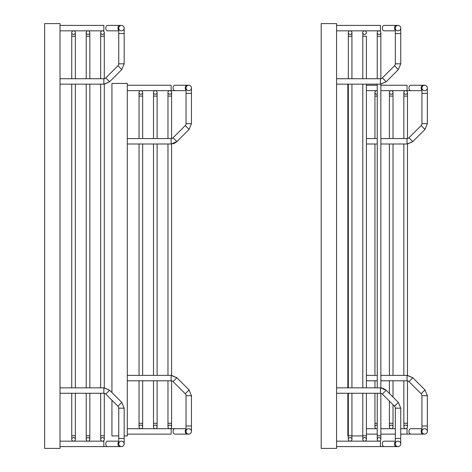 <?xml version="1.0" encoding="UTF-8"?>
<svg xmlns="http://www.w3.org/2000/svg" width="472" height="472" viewBox="0 0 472 472"><rect width="100%" height="100%" fill="white"/><g stroke="black" fill="none" stroke-linecap="round" stroke-linejoin="round"><path stroke-width="0.71" d="M379.051 437.556A1.805 1.805 0 0 0 377.246 439.361A1.805 1.805 0 0 0 379.051 441.167A1.805 1.805 0 0 0 380.863 439.361A1.805 1.805 0 0 0 379.051 437.556A1.805 1.805 0 0 0 377.246 439.361A1.805 1.805 0 0 0 379.051 441.167A1.805 1.805 0 0 0 380.863 439.361A1.805 1.805 0 0 0 379.051 437.556M379.051 34.444A1.805 1.805 0 0 1 377.246 32.639A1.805 1.805 0 0 1 379.051 30.833A1.805 1.805 0 0 1 380.863 32.639A1.805 1.805 0 0 1 379.051 34.444A1.805 1.805 0 0 1 377.246 32.639A1.805 1.805 0 0 1 379.051 30.833A1.805 1.805 0 0 1 380.863 32.639A1.805 1.805 0 0 1 379.051 34.444M350.13 34.444A1.805 1.805 0 0 1 348.324 32.639A1.805 1.805 0 0 1 350.13 30.833A1.805 1.805 0 0 1 351.941 32.639A1.805 1.805 0 0 1 350.13 34.444A1.805 1.805 0 0 1 348.324 32.639A1.805 1.805 0 0 1 350.13 30.833A1.805 1.805 0 0 1 351.941 32.639A1.805 1.805 0 0 1 350.13 34.444M350.13 437.556A1.805 1.805 0 0 0 348.324 439.361A1.805 1.805 0 0 0 350.13 441.167A1.805 1.805 0 0 0 351.941 439.361A1.805 1.805 0 0 0 350.13 437.556A1.805 1.805 0 0 0 348.324 439.361A1.805 1.805 0 0 0 350.13 441.167A1.805 1.805 0 0 0 351.941 439.361A1.805 1.805 0 0 0 350.13 437.556M364.591 437.556A1.805 1.805 0 0 0 362.785 439.361A1.805 1.805 0 0 0 364.591 441.167A1.805 1.805 0 0 0 366.402 439.361A1.805 1.805 0 0 0 364.591 437.556A1.805 1.805 0 0 0 362.785 439.361A1.805 1.805 0 0 0 364.591 441.167A1.805 1.805 0 0 0 366.402 439.361A1.805 1.805 0 0 0 364.591 437.556M364.591 34.444A1.805 1.805 0 0 1 362.785 32.639A1.805 1.805 0 0 1 364.591 30.833A1.805 1.805 0 0 1 366.402 32.639A1.805 1.805 0 0 1 364.591 34.444A1.805 1.805 0 0 1 362.785 32.639A1.805 1.805 0 0 1 364.591 30.833A1.805 1.805 0 0 1 366.402 32.639A1.805 1.805 0 0 1 364.591 34.444M321.208 23.6L321.208 448.4L336.571 448.4L336.571 23.6L321.208 23.6M395.324 28.119A2.714 2.714 0 0 0 398.032 30.833A2.714 2.714 0 0 0 400.746 28.119A2.714 2.714 0 0 0 398.032 25.405A2.714 2.714 0 0 0 395.324 28.119A2.714 2.714 0 0 0 398.032 30.833A2.714 2.714 0 0 0 400.746 28.119A2.714 2.714 0 0 0 398.032 25.405A2.714 2.714 0 0 0 395.324 28.119L395.324 63.832A2.714 2.714 90 0 1 394.527 65.75L382.338 77.939L386.173 81.774L398.362 69.585L394.527 65.75M395.324 63.832L400.746 63.832L398.362 69.585L400.746 63.832L400.746 33.541L395.324 33.541M380.42 78.735A2.714 2.714 -0 0 0 382.338 77.939L386.173 81.774L380.42 84.158L380.42 78.735L336.571 78.735M336.571 84.158L380.42 84.158M400.746 33.541L400.746 28.119A2.714 2.714 0 0 0 397.105 25.571M400.746 28.119A2.714 2.714 0 0 0 398.032 25.405L396.445 25.405A2.714 1.917 90 0 0 394.527 28.119A2.714 1.917 90 0 0 395.324 30.314M395.324 443.881A2.714 2.714 0 0 1 398.032 441.167A2.714 2.714 0 0 1 400.746 443.881A2.714 2.714 0 0 1 398.032 446.595A2.714 2.714 0 0 1 395.324 443.881A2.714 2.714 0 0 1 398.032 441.167A2.714 2.714 0 0 1 400.746 443.881A2.714 2.714 0 0 1 398.032 446.595A2.714 2.714 0 0 1 395.324 443.881L395.324 438.458L400.746 438.458L400.746 443.881A2.714 2.714 0 0 1 398.032 446.595A2.714 2.714 0 0 0 400.746 443.881A2.714 2.714 0 0 0 398.032 441.167L398.032 441.167A2.714 2.714 0 0 1 400.746 443.881M336.571 387.842L380.42 387.842L386.173 390.226L398.362 402.415L400.746 408.168L400.746 438.458L400.746 408.168L395.324 408.168L395.324 438.458M400.746 408.168L398.362 402.415L394.527 406.25A2.714 2.714 -90 0 1 395.324 408.168M380.42 387.842L380.42 393.264A2.714 2.714 0 0 1 382.338 394.061L394.527 406.25M397.105 441.332A2.714 2.714 0 0 1 398.032 441.167M102.483 437.556A1.805 1.805 0 0 0 100.672 439.361A1.805 1.805 0 0 0 102.483 441.167A1.805 1.805 0 0 0 104.288 439.361A1.805 1.805 0 0 0 102.483 437.556A1.805 1.805 0 0 0 100.672 439.361A1.805 1.805 0 0 0 102.483 441.167A1.805 1.805 0 0 0 104.288 439.361L104.288 435.744L104.288 439.361M102.483 34.444A1.805 1.805 0 0 1 100.672 32.639A1.805 1.805 0 0 1 102.483 30.833A1.805 1.805 0 0 1 104.288 32.639L104.288 32.639A1.805 1.805 0 0 1 102.483 34.444A1.805 1.805 0 0 1 100.672 32.639A1.805 1.805 0 0 1 102.483 30.833A1.805 1.805 0 0 1 104.288 32.639L104.288 36.255L104.288 32.639M73.561 34.444A1.805 1.805 0 0 1 71.75 32.639A1.805 1.805 0 0 1 73.561 30.833A1.805 1.805 0 0 1 75.367 32.639A1.805 1.805 0 0 1 73.561 34.444A1.805 1.805 0 0 1 71.75 32.639A1.805 1.805 0 0 1 73.561 30.833A1.805 1.805 0 0 1 75.367 32.639L75.367 36.255L75.367 32.639M73.561 437.556A1.805 1.805 0 0 0 71.75 439.361A1.805 1.805 0 0 0 73.561 441.167A1.805 1.805 0 0 0 75.367 439.361L75.367 439.361A1.805 1.805 0 0 0 73.561 437.556A1.805 1.805 0 0 0 71.75 439.361A1.805 1.805 0 0 0 73.561 441.167A1.805 1.805 0 0 0 75.367 439.361L75.367 393.264M88.022 437.556A1.805 1.805 0 0 0 86.211 439.361A1.805 1.805 0 0 0 88.022 441.167A1.805 1.805 0 0 0 89.828 439.361A1.805 1.805 0 0 0 88.022 437.556A1.805 1.805 0 0 0 86.211 439.361A1.805 1.805 0 0 0 88.022 441.167A1.805 1.805 0 0 0 89.828 439.361L89.828 435.744L89.828 439.361M88.022 34.444A1.805 1.805 0 0 1 86.211 32.639A1.805 1.805 0 0 1 88.022 30.833A1.805 1.805 0 0 1 89.828 32.639L89.828 32.639A1.805 1.805 0 0 1 88.022 34.444A1.805 1.805 0 0 1 86.211 32.639A1.805 1.805 0 0 1 88.022 30.833A1.805 1.805 0 0 1 89.828 32.639L89.828 36.255L89.828 32.639M44.639 23.6L44.639 448.4L60.003 448.4L60.003 23.6L44.639 23.6M120.531 30.668A2.714 2.714 0 0 0 124.171 28.119A2.714 2.714 0 0 0 121.463 25.405A2.714 2.714 0 0 0 118.749 28.119A2.714 2.714 0 0 0 121.463 30.833A2.714 2.714 0 0 0 124.171 28.119A2.714 2.714 0 0 0 121.463 25.405A2.714 2.714 0 0 0 118.749 28.119L118.749 63.832A2.714 2.714 90 0 1 117.959 65.75L121.794 69.585L117.959 65.75L105.769 77.939A2.714 2.714 -0 0 1 103.852 78.735L60.003 78.735M60.003 84.158L103.852 84.158L109.604 81.774L121.794 69.585L124.171 63.832L124.171 33.541L118.749 33.541M124.171 28.119L124.171 28.119A2.714 2.714 0 0 0 121.463 25.405A2.714 2.714 0 0 1 124.171 28.119L124.171 33.541L124.171 28.119M100.672 78.735L100.672 36.255L104.288 36.255L104.288 78.7A2.714 2.714 180 0 0 105.769 77.939L109.604 81.774L104.288 84.146L104.288 387.854L109.604 390.226L121.794 402.415L117.959 406.25A2.714 2.714 -90 0 1 118.749 408.168L118.749 443.881A2.714 2.714 0 0 1 121.463 441.167A2.714 2.714 0 0 1 124.171 443.881A2.714 2.714 0 0 1 121.463 446.595A2.714 2.714 0 0 1 118.749 443.881A2.714 2.714 0 0 1 121.463 441.167A2.714 2.714 0 0 1 124.171 443.881A2.714 2.714 0 0 1 121.463 446.595A2.714 2.714 0 0 1 118.749 443.881M71.75 84.158L71.75 387.842L60.003 387.842L103.852 387.842L109.604 390.226L121.794 402.415L124.171 408.168L124.171 438.458L118.749 438.458M103.852 387.842L103.852 393.264A2.714 2.714 0 0 1 105.769 394.061L117.959 406.25A2.714 2.714 90 0 1 118.749 408.168L124.171 408.168L121.794 402.415M121.463 441.167L121.463 441.167A2.714 2.714 0 0 1 124.171 443.881A2.714 2.714 0 0 1 121.463 446.595A2.714 2.714 0 0 0 124.171 443.881A2.714 2.714 0 0 0 120.531 441.332M75.367 84.158L75.367 387.842L86.211 387.842L86.211 84.158M89.828 84.158L89.828 387.842L100.672 387.842L100.672 84.158M405.672 94.282A1.805 1.805 0 0 1 403.861 92.471A1.805 1.805 0 0 1 405.672 90.665A1.805 1.805 0 0 1 407.478 92.471A1.805 1.805 0 0 1 405.672 94.282A1.805 1.805 0 0 1 403.861 92.471A1.805 1.805 0 0 1 405.672 90.665A1.805 1.805 0 0 1 407.478 92.471A1.805 1.805 0 0 1 405.672 94.282M405.672 425.083A1.805 1.805 0 0 0 403.861 426.889A1.805 1.805 0 0 0 405.672 428.694A1.805 1.805 0 0 0 407.478 426.889A1.805 1.805 0 0 0 405.672 425.083A1.805 1.805 0 0 0 403.861 426.889A1.805 1.805 0 0 0 405.672 428.694A1.805 1.805 0 0 0 407.478 426.889A1.805 1.805 0 0 0 405.672 425.083A1.805 1.805 0 0 0 403.861 426.889A1.805 1.805 0 0 0 405.672 428.694A1.805 1.805 0 0 0 407.478 426.889A1.805 1.805 0 0 0 405.672 425.083M376.75 94.282A1.805 1.805 0 0 1 374.939 92.471A1.805 1.805 0 0 1 377.246 90.736A1.805 1.805 0 0 0 376.75 90.665A1.805 1.805 0 0 1 377.246 90.736A1.805 1.805 0 0 0 374.939 92.471A1.805 1.805 0 0 1 376.75 90.665A1.805 1.805 0 0 0 374.939 92.471A1.805 1.805 0 0 0 376.75 94.282A1.805 1.805 0 0 1 374.939 92.471A1.805 1.805 0 0 0 377.246 94.211A1.805 1.805 0 0 1 376.75 94.282A1.805 1.805 0 0 0 377.246 94.211A1.805 1.805 0 0 1 376.75 94.282M377.246 425.148A1.805 1.805 0 0 0 376.75 425.083A1.805 1.805 0 0 1 377.246 425.148A1.805 1.805 0 0 0 374.939 426.889A1.805 1.805 0 0 0 377.246 428.629A1.805 1.805 0 0 1 376.75 428.694A1.805 1.805 0 0 0 377.246 428.629M376.75 425.083A1.805 1.805 0 0 0 374.939 426.889A1.805 1.805 0 0 0 376.75 428.694A1.805 1.805 0 0 1 374.939 426.889A1.805 1.805 0 0 1 376.75 425.083M391.211 94.282A1.805 1.805 0 0 1 389.4 92.471A1.805 1.805 0 0 1 391.211 90.665A1.805 1.805 0 0 1 393.017 92.471A1.805 1.805 0 0 1 391.211 94.282A1.805 1.805 0 0 1 389.4 92.471A1.805 1.805 0 0 1 391.211 90.665A1.805 1.805 0 0 1 393.017 92.471A1.805 1.805 0 0 1 391.211 94.282M391.211 425.083A1.805 1.805 0 0 0 389.4 426.889A1.805 1.805 0 0 0 391.211 428.694A1.805 1.805 0 0 0 393.017 426.889A1.805 1.805 0 0 0 391.211 425.083A1.805 1.805 0 0 0 389.4 426.889A1.805 1.805 0 0 0 391.211 428.694A1.805 1.805 0 0 0 393.017 426.889A1.805 1.805 0 0 0 391.211 425.083A1.805 1.805 0 0 0 389.4 426.889A1.805 1.805 0 0 0 391.211 428.694A1.805 1.805 0 0 0 393.017 426.889A1.805 1.805 0 0 0 391.211 425.083M347.829 84.158L347.829 387.842M347.829 393.264L347.829 435.927L348.324 435.927M351.941 435.927L362.785 435.927M421.938 123.67A2.714 2.714 -89.1 0 1 421.148 125.587L424.983 129.416L427.361 123.67L421.938 123.67L421.938 93.373L427.361 93.373L427.361 123.67L424.983 129.416L412.793 141.606L408.958 137.771A2.714 2.714 -0 0 1 407.478 138.532L407.478 92.471M427.361 87.951A2.714 2.714 0 0 0 424.652 85.243L424.652 85.243A2.714 2.714 0 0 0 421.938 87.951A2.714 2.714 0 0 0 424.652 90.665A2.714 2.714 0 0 0 427.361 87.951A2.714 2.714 0 0 0 424.652 85.243A2.714 2.714 0 0 0 421.938 87.951A2.714 2.714 0 0 0 424.652 90.665A2.714 2.714 0 0 0 427.361 87.951A2.714 2.714 0 0 0 424.652 85.243A2.714 2.714 0 0 0 421.938 87.951A2.714 2.714 0 0 0 424.652 90.665A2.714 2.714 0 0 0 427.361 87.951A2.714 2.714 0 0 0 424.652 85.243A2.714 2.714 0 0 1 427.361 87.951A2.714 2.714 0 0 1 424.652 90.665A2.714 2.714 0 0 0 427.361 87.951L427.361 93.373M423.72 90.5A2.714 2.714 0 0 0 424.652 90.665A2.714 2.714 0 0 1 423.72 90.5M421.938 395.695A2.714 2.714 89.1 0 0 421.148 393.778L424.983 389.943L427.361 395.695L421.938 395.695L421.938 425.986L427.361 425.986L427.361 395.695L424.983 389.943L412.793 377.753L408.958 381.588A2.714 2.714 -0 0 0 407.478 380.827L407.478 426.889M424.652 428.694A2.714 2.714 0 0 1 427.361 431.408A2.714 2.714 0 0 0 424.652 428.694L424.652 428.694A2.714 2.714 0 0 1 427.361 431.408A2.714 2.714 0 0 1 424.652 434.122A2.714 2.714 0 0 1 421.938 431.408A2.714 2.714 0 0 1 424.652 428.694A2.714 2.714 0 0 1 427.361 431.408A2.714 2.714 0 0 1 424.652 434.122A2.714 2.714 0 0 1 421.938 431.408A2.714 2.714 0 0 1 424.652 428.694L424.652 428.694A2.714 2.714 0 0 1 427.361 431.408A2.714 2.714 0 0 1 423.72 433.957M380.863 375.37L407.041 375.37L412.793 377.753L407.478 375.382L407.478 143.978L412.793 141.606L407.041 143.989L380.863 143.989M377.246 143.989L366.402 143.989M421.148 125.587L408.958 137.771A2.714 2.714 180 0 1 407.041 138.567L380.863 138.567M377.246 375.37L366.402 375.37M421.148 393.778L408.958 381.588A2.714 2.714 180 0 0 407.041 380.792L407.041 375.37M427.361 431.408A2.714 2.714 0 0 1 424.652 434.122A2.714 2.714 0 0 0 427.361 431.408L427.361 425.986M169.772 94.282A1.805 1.805 0 0 1 167.967 92.471A1.805 1.805 0 0 1 169.772 90.665A1.805 1.805 0 0 1 171.578 92.471A1.805 1.805 0 0 1 169.772 94.282A1.805 1.805 0 0 1 167.967 92.471A1.805 1.805 0 0 1 169.772 90.665A1.805 1.805 0 0 1 171.578 92.471A1.805 1.805 0 0 1 169.772 94.282M169.772 425.083A1.805 1.805 0 0 0 167.967 426.889A1.805 1.805 0 0 0 169.772 428.694A1.805 1.805 0 0 0 171.578 426.889A1.805 1.805 0 0 0 169.772 425.083A1.805 1.805 0 0 0 167.967 426.889A1.805 1.805 0 0 0 169.772 428.694A1.805 1.805 0 0 0 171.578 426.889A1.805 1.805 0 0 0 169.772 425.083A1.805 1.805 0 0 0 167.967 426.889A1.805 1.805 0 0 0 169.772 428.694A1.805 1.805 0 0 0 171.578 426.889A1.805 1.805 0 0 0 169.772 425.083M140.851 94.282A1.805 1.805 0 0 1 139.039 92.471A1.805 1.805 0 0 1 140.851 90.665A1.805 1.805 0 0 1 142.656 92.471A1.805 1.805 0 0 1 140.851 94.282A1.805 1.805 0 0 1 139.039 92.471A1.805 1.805 0 0 1 140.851 90.665A1.805 1.805 0 0 1 142.656 92.471A1.805 1.805 0 0 1 140.851 94.282A1.805 1.805 0 0 1 139.039 92.471A1.805 1.805 0 0 1 140.851 90.665A1.805 1.805 0 0 1 142.656 92.471A1.805 1.805 0 0 1 140.851 94.282A1.805 1.805 0 0 1 139.039 92.471A1.805 1.805 0 0 1 140.851 90.665A1.805 1.805 0 0 1 142.656 92.471A1.805 1.805 0 0 1 140.851 94.282M140.851 425.083A1.805 1.805 0 0 0 139.039 426.889A1.805 1.805 0 0 0 140.851 428.694A1.805 1.805 0 0 0 142.656 426.889A1.805 1.805 0 0 0 140.851 425.083A1.805 1.805 0 0 0 139.039 426.889A1.805 1.805 0 0 0 140.851 428.694A1.805 1.805 0 0 0 142.656 426.889A1.805 1.805 0 0 0 140.851 425.083A1.805 1.805 0 0 0 139.039 426.889A1.805 1.805 0 0 0 140.851 428.694A1.805 1.805 0 0 0 142.656 426.889A1.805 1.805 0 0 0 140.851 425.083M155.312 94.282A1.805 1.805 0 0 1 153.5 92.471A1.805 1.805 0 0 1 155.312 90.665A1.805 1.805 0 0 1 157.117 92.471A1.805 1.805 0 0 1 155.312 94.282A1.805 1.805 0 0 1 153.5 92.471A1.805 1.805 0 0 1 155.312 90.665A1.805 1.805 0 0 1 157.117 92.471A1.805 1.805 0 0 1 155.312 94.282M155.312 425.083A1.805 1.805 0 0 0 153.5 426.889A1.805 1.805 0 0 0 155.312 428.694A1.805 1.805 0 0 0 157.117 426.889A1.805 1.805 0 0 0 155.312 425.083A1.805 1.805 0 0 0 153.5 426.889A1.805 1.805 0 0 0 155.312 428.694A1.805 1.805 0 0 0 157.117 426.889A1.805 1.805 0 0 0 155.312 425.083A1.805 1.805 0 0 0 153.5 426.889A1.805 1.805 0 0 0 155.312 428.694A1.805 1.805 0 0 0 157.117 426.889A1.805 1.805 0 0 0 155.312 425.083M124.171 435.927L127.292 435.927L127.292 83.432L111.929 83.432L111.929 392.551M111.929 400.221L111.929 435.927L118.749 435.927M175.23 142.886L176.894 141.606L171.141 143.989L171.141 138.567A2.714 2.714 180 0 0 173.059 137.771L185.248 125.587A2.714 2.714 -89.1 0 0 186.039 123.67A2.714 2.714 90.9 0 1 185.248 125.587L189.083 129.416L191.461 123.67L186.039 123.67L186.039 93.373L191.461 93.373L191.461 123.67L189.083 129.416L176.894 141.606L173.059 137.771A2.714 2.714 -0 0 1 171.578 138.532L171.578 92.471M191.461 87.951A2.714 2.714 0 0 0 188.753 85.243L188.753 85.243A2.714 2.714 0 0 0 186.039 87.951A2.714 2.714 0 0 0 188.753 90.665A2.714 2.714 0 0 0 191.461 87.951A2.714 2.714 0 0 0 188.753 85.243A2.714 2.714 0 0 0 186.039 87.951A2.714 2.714 0 0 0 188.753 90.665A2.714 2.714 0 0 0 191.461 87.951A2.714 2.714 0 0 0 188.753 85.243A2.714 2.714 0 0 0 186.039 87.951A2.714 2.714 0 0 0 188.753 90.665A2.714 2.714 0 0 0 191.461 87.951A2.714 2.714 0 0 0 188.753 85.243A2.714 2.714 0 0 1 191.461 87.951A2.714 2.714 0 0 1 188.753 90.665A2.714 2.714 0 0 0 191.461 87.951L191.461 93.373M187.821 90.5A2.714 2.714 0 0 0 188.753 90.665A2.714 2.714 0 0 1 187.821 90.5M186.039 425.986L191.461 425.986L191.461 395.695L186.039 395.695A2.714 2.714 -90.9 0 0 185.248 393.778A2.714 2.714 89.1 0 1 186.039 395.695L186.039 431.408A2.714 2.714 0 0 1 188.753 428.694L188.753 428.694A2.714 2.714 0 0 1 191.461 431.408A2.714 2.714 0 0 1 187.821 433.957M188.753 428.694A2.714 2.714 0 0 1 191.461 431.408A2.714 2.714 0 0 0 188.753 428.694L188.753 428.694A2.714 2.714 0 0 1 191.461 431.408A2.714 2.714 0 0 1 188.753 434.122A2.714 2.714 0 0 1 186.039 431.408A2.714 2.714 0 0 1 188.753 428.694L188.753 428.694A2.714 2.714 0 0 1 191.461 431.408A2.714 2.714 0 0 1 188.753 434.122A2.714 2.714 0 0 1 186.039 431.408M171.141 143.989L127.292 143.989M171.991 143.948L171.578 143.978L171.578 375.382L176.894 377.753L173.059 381.588L185.248 393.778L189.083 389.943L191.461 395.695L189.083 389.943L176.894 377.753L171.141 375.37L127.292 375.37M173.059 381.588A2.714 2.714 180 0 0 171.141 380.792L171.141 375.37M191.461 431.408A2.714 2.714 0 0 1 188.753 434.122A2.714 2.714 0 0 0 191.461 431.408L191.461 425.986M377.246 439.361L377.246 393.264L377.246 435.744L380.863 435.744L380.863 439.361L380.863 393.3M377.246 32.639L377.246 78.735L377.246 36.255L380.863 36.255L380.863 32.639L380.863 78.7M348.324 78.735L348.324 36.255L351.941 36.255L351.941 32.639L351.941 78.735M348.324 393.264L348.324 435.744L351.941 435.744L351.941 393.264M362.785 439.361L362.785 393.264L362.785 435.744L366.402 435.744L366.402 439.361M362.785 32.639L362.785 78.735L362.785 36.255L366.402 36.255L366.402 78.735L366.402 36.255M336.571 25.405L380.42 25.405L380.42 30.833L336.571 30.833M398.032 25.405L384.255 25.405A2.714 1.917 90 0 0 382.338 28.119A2.714 1.917 90 0 0 384.255 30.833L395.324 30.833M395.324 441.686A2.714 1.917 -90 0 0 394.527 443.881A2.714 1.917 -90 0 0 396.445 446.595L380.42 446.595L380.42 441.167L336.571 441.167M336.571 446.595L384.255 446.595A2.714 1.917 -90 0 1 382.338 443.881A2.714 1.917 -90 0 1 384.255 441.167L395.324 441.167M383.329 388.379L386.173 390.226L382.338 394.061M100.672 439.361L100.672 435.744L104.288 435.744L104.288 393.3M71.75 78.735L71.75 36.255L75.367 36.255L75.367 78.735M71.75 393.264L71.75 435.744L75.367 435.744L75.367 439.361M86.211 439.361L86.211 435.744L89.828 435.744L89.828 393.264M86.211 78.735L86.211 36.255L89.828 36.255L89.828 78.735M60.003 25.405L103.852 25.405L103.852 30.833L60.003 30.833M118.749 30.314A2.714 1.917 90 0 1 117.959 28.119A2.714 1.917 90 0 1 119.876 25.405L107.687 25.405A2.714 1.917 90 0 0 105.769 28.119A2.714 1.917 90 0 0 107.687 30.833L118.749 30.833M121.794 69.585L124.171 63.832L118.749 63.832M103.852 84.158L103.852 78.735M118.749 441.686A2.714 1.917 -90 0 0 117.959 443.881A2.714 1.917 -90 0 0 119.876 446.595L103.852 446.595L103.852 441.167L60.003 441.167M60.003 446.595L107.687 446.595A2.714 1.917 -90 0 1 105.769 443.881A2.714 1.917 -90 0 1 107.687 441.167L118.749 441.167L107.687 441.167M109.604 390.226L105.769 394.061M403.861 138.567L403.861 96.087L407.478 96.087M403.861 380.792L403.861 423.272L407.478 423.272M374.939 426.889L374.939 423.272L377.246 423.272M374.939 138.567L374.939 96.087L377.246 96.087M389.4 138.567L389.4 96.087L393.017 96.087L393.017 92.471M389.4 401.123L389.4 423.272L393.017 423.272L393.017 404.74M421.938 429.213A2.714 1.917 -90 0 0 421.148 431.408A2.714 1.917 -90 0 0 423.065 434.122L410.876 434.122A2.714 1.917 -90 0 1 408.958 431.408A2.714 1.917 -90 0 1 410.876 428.694L421.938 428.694M407.041 143.989L407.041 138.567M380.863 85.243L407.041 85.243L407.041 90.665L410.876 90.665A2.714 1.917 90 0 1 408.958 87.951A2.714 1.917 90 0 1 410.876 85.243L423.065 85.243A2.714 1.917 90 0 0 421.148 87.951A2.714 1.917 90 0 0 421.938 90.152M410.876 434.122L407.041 434.122L407.041 428.694L400.746 428.694M167.967 138.567L167.967 96.087L171.578 96.087M167.967 380.792L167.967 423.272L171.578 423.272L171.578 380.827M139.039 426.889L139.039 423.272L142.656 423.272L142.656 426.889M139.039 138.567L139.039 96.087L142.656 96.087L142.656 92.471M153.5 138.567L153.5 96.087L157.117 96.087L157.117 92.471M153.5 380.792L153.5 423.272L157.117 423.272L157.117 380.792M186.039 429.213A2.714 1.917 -90 0 0 185.248 431.408A2.714 1.917 -90 0 0 187.166 434.122L174.976 434.122A2.714 1.917 -90 0 1 173.059 431.408A2.714 1.917 -90 0 1 174.976 428.694L186.039 428.694M127.292 85.243L171.141 85.243L171.141 90.665L174.976 90.665A2.714 1.917 90 0 1 173.059 87.951A2.714 1.917 90 0 1 174.976 85.243L187.166 85.243A2.714 1.917 90 0 0 185.248 87.951A2.714 1.917 90 0 0 186.039 90.152M127.292 434.122L171.141 434.122L171.141 428.694L174.976 428.694M377.246 84.158L377.246 387.842L377.246 84.158M382.119 388.025L380.863 387.854L380.863 84.146L386.173 81.774M351.941 387.842L351.941 84.158M348.324 387.842L348.324 84.158M348.324 36.255L348.324 32.639M348.324 435.744L348.324 439.361L348.324 435.744M351.941 435.744L351.941 439.361L351.941 435.744M362.785 84.158L362.785 387.842L362.785 84.158M366.402 84.158L366.402 387.842L366.402 84.158M366.402 393.264L366.402 435.744L366.402 393.264M396.445 446.595L398.032 446.595M336.571 393.264L380.42 393.264M100.672 36.255L100.672 32.639M100.672 435.744L100.672 393.264M71.75 36.255L71.75 32.639M71.75 439.361L71.75 435.744M86.211 36.255L86.211 32.639M86.211 435.744L86.211 393.264M119.876 25.405L121.463 25.405M119.876 446.595L121.463 446.595M124.171 438.458L124.171 443.881M60.003 393.264L103.852 393.264M403.861 96.087L403.861 92.471M403.861 375.37L403.861 143.989M403.861 423.272L403.861 426.889M374.939 423.272L374.939 393.264M374.939 387.842L374.939 380.792M374.939 375.37L374.939 143.989M374.939 96.087L374.939 92.471M389.4 96.087L389.4 92.471M393.017 397.07L393.017 380.792M393.017 375.37L393.017 143.989M393.017 138.567L393.017 96.087M389.4 393.453L389.4 380.792M389.4 375.37L389.4 143.989M389.4 423.272L389.4 426.889M393.017 423.272L393.017 426.889M423.065 85.243L424.652 85.243L423.065 85.243M423.065 434.122L424.652 434.122L423.065 434.122M377.246 138.567L366.402 138.567M421.938 93.373L421.938 87.951M410.876 90.665L421.938 90.665M366.402 90.665L377.246 90.665M380.863 90.665L407.041 90.665M366.402 85.243L377.246 85.243M366.402 380.792L377.246 380.792M380.863 380.792L407.041 380.792M421.938 425.986L421.938 431.408M395.324 428.694L380.863 428.694M377.246 428.694L366.402 428.694M407.041 434.122L400.746 434.122M395.324 434.122L380.863 434.122M377.246 434.122L366.402 434.122M167.967 96.087L167.967 92.471M167.967 375.37L167.967 143.989M167.967 423.272L167.967 426.889M171.578 423.272L171.578 426.889M142.656 423.272L142.656 380.792M142.656 375.37L142.656 143.989M142.656 138.567L142.656 96.087M139.039 423.272L139.039 380.792M139.039 375.37L139.039 143.989M139.039 96.087L139.039 92.471M153.5 96.087L153.5 92.471M157.117 375.37L157.117 143.989M157.117 138.567L157.117 96.087M153.5 375.37L153.5 143.989M153.5 423.272L153.5 426.889M157.117 423.272L157.117 426.889M174.546 143.246L173.153 143.736M187.166 85.243L188.753 85.243L187.166 85.243M187.166 434.122L188.753 434.122L187.166 434.122M171.141 138.567L127.292 138.567M186.039 93.373L186.039 87.951M127.292 90.665L186.039 90.665M127.292 380.792L171.141 380.792M171.141 428.694L127.292 428.694"/></g></svg>
